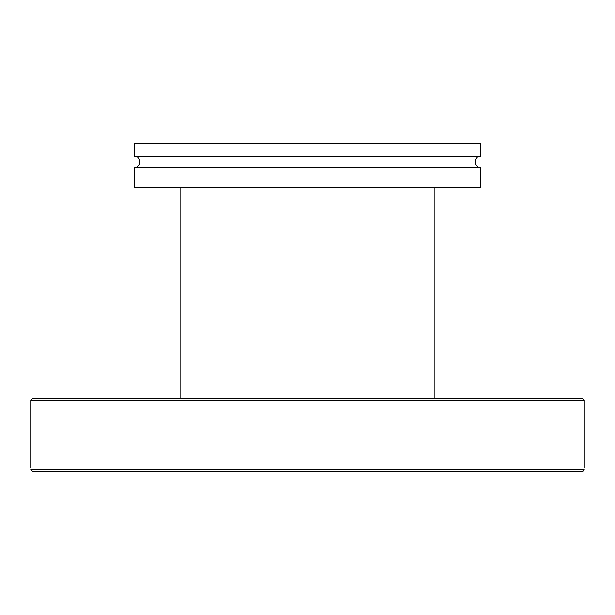 <?xml version="1.0" encoding="UTF-8"?>
<svg xmlns="http://www.w3.org/2000/svg" width="615" height="615" viewBox="0 0 615 615"><rect width="100%" height="100%" fill="white"/><g stroke="black" fill="none" stroke-linecap="round" stroke-linejoin="round"><path stroke-width="0.92" d="M480.469 156.379L480.469 143.633L134.531 143.633L134.531 156.379L480.469 156.379C473.419 156.041 473.419 167.641 480.469 167.303L134.531 167.303L134.531 187.329L480.469 187.329L480.469 167.303M434.951 398.535L434.951 187.329M424.012 398.535L369.077 398.535M338.488 398.535L190.988 398.535M454.6 471.367L582.305 471.367L584.181 469.545C584.273 467.116 584.273 467.116 584.181 469.545L30.819 469.545L32.695 471.367L582.305 471.367M584.204 468.953L584.188 469.522M582.935 471.251L582.49 471.359M90.113 471.367L94.948 471.367M121.055 471.367L160.4 471.367M189.827 471.367L339.657 471.367M369.077 471.367L428.486 471.367M245.923 471.367L276.512 471.367M59.524 471.367L32.695 471.367L59.524 471.367M30.819 469.545C30.727 467.116 30.727 467.116 30.819 469.545L30.811 469.514M584.25 400.357L582.428 398.535L32.572 398.535L30.75 400.357L584.25 400.357L584.25 467.723M134.531 156.379C141.581 156.041 141.581 167.641 134.531 167.303M180.049 398.535L180.049 187.329M30.75 400.357L30.75 467.723"/></g></svg>
